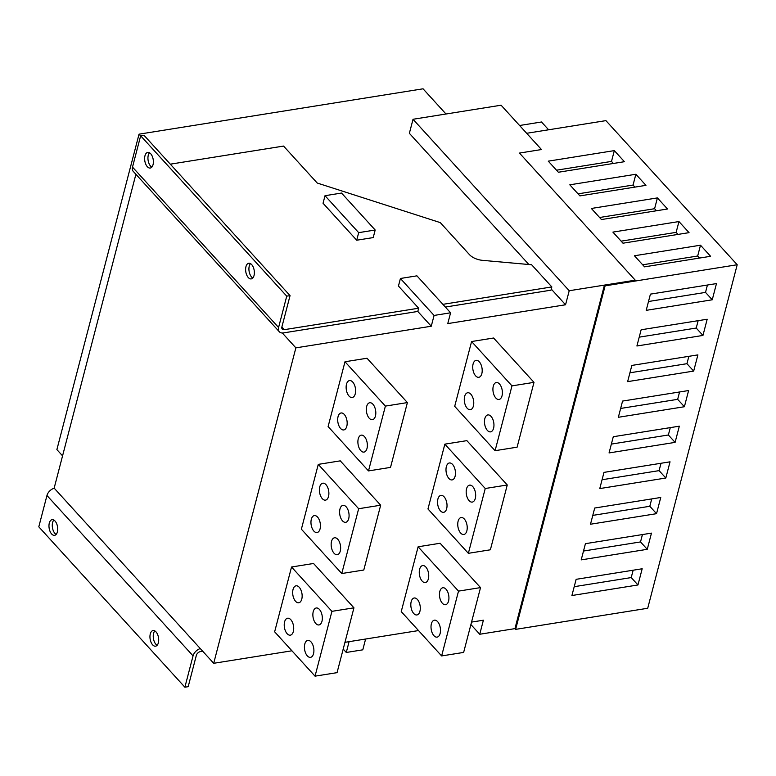 <?xml version="1.0" encoding="UTF-8"?>
<svg xmlns="http://www.w3.org/2000/svg" width="776" height="776" viewBox="0 0 776 776"><rect width="100%" height="100%" fill="white"/><g stroke="black" fill="none" stroke-linecap="round" stroke-linejoin="round"><path stroke-width="1.16" d="M548.613 129.786L541.512 121.987L519.571 125.499M157.121 645.293A7.925 4.249 80.9 0 1 153.58 633.4A7.925 4.249 80.9 0 1 154.822 630.907M150.282 633.934A7.925 4.249 80.9 0 1 153.066 630.539A7.925 4.249 80.9 0 1 157.576 634.409A7.925 4.249 80.9 0 1 158.362 642.8A7.925 4.249 80.9 0 1 155.569 646.185A7.925 4.249 80.9 0 1 151.068 642.324A7.925 4.249 80.9 0 1 150.282 633.934M56.144 534.431A7.925 4.249 80.9 0 1 52.603 522.539A7.925 4.249 80.9 0 1 53.845 520.046M49.305 523.072A7.925 4.249 80.9 0 1 52.089 519.678A7.925 4.249 80.9 0 1 56.599 523.548A7.925 4.249 80.9 0 1 57.375 531.938A7.925 4.249 80.9 0 1 54.592 535.333A7.925 4.249 80.9 0 1 50.081 531.463A7.925 4.249 80.9 0 1 49.305 523.072M202.711 651.219L200.499 651.578A3.958 2.59 137.7 0 0 196.347 655.342L188.19 686.673L184.882 687.197L38.8 526.826L46.958 495.495A7.925 5.18 -42.3 0 1 54.213 488.201M184.882 687.197L193.049 655.875A7.925 5.18 -42.3 0 1 200.295 648.581M346.28 652.461L362.79 649.832L365.603 639.026L349.093 641.665L346.28 652.461L343.196 649.075M250.493 263.627A7.925 4.249 -99.1 0 0 249.251 266.12A7.925 4.249 -99.1 0 0 252.792 278.012M254.033 275.519A7.925 4.249 -99.1 0 0 253.248 267.128A7.925 4.249 -99.1 0 0 248.737 263.258A7.925 4.249 -99.1 0 0 245.953 266.643A7.925 4.249 -99.1 0 0 246.739 275.043A7.925 4.249 -99.1 0 0 251.24 278.904A7.925 4.249 -99.1 0 0 254.033 275.519M149.516 152.765A7.925 4.249 -99.1 0 0 148.274 155.258A7.925 4.249 -99.1 0 0 151.815 167.15M153.047 164.657A7.925 4.249 -99.1 0 0 152.261 156.267A7.925 4.249 -99.1 0 0 147.76 152.397A7.925 4.249 -99.1 0 0 144.966 155.792A7.925 4.249 -99.1 0 0 145.752 164.182A7.925 4.249 -99.1 0 0 150.263 168.043A7.925 4.249 -99.1 0 0 153.047 164.657M450.584 312.796L434.075 315.434L400.416 278.477L416.925 275.839L450.584 312.796L447.771 323.592L565.549 304.774L551.27 289.099M528.873 264.509L409.369 133.317L413.026 119.271L501.092 105.206L541.483 149.545L519.464 153.066L541.483 149.545L526.671 133.288L605.92 120.629L737.2 264.742L647.717 608.258L515.633 629.365L514.954 628.628L479.733 634.254L483.39 620.208L471.546 622.1M445.996 114.004L423.046 88.803L139.04 134.17L56.881 449.605L62.565 455.842M140.631 135.907L139.04 134.17M445.356 307.044L550.989 290.175L551.833 286.936L442.883 304.337M291.941 650.792L213.701 663.296L295.869 347.861L431.262 326.23L417.798 311.448L418.642 308.208L284.346 329.664A3.958 2.59 -42.3 0 1 282.26 329.092A3.958 2.59 -42.3 0 1 281.892 326.948L290.049 295.627L286.742 296.151L140.66 135.781L132.502 167.102A7.925 5.18 137.7 0 0 133.249 171.38L279.331 331.759A7.925 5.18 137.7 0 0 283.502 332.904L417.798 311.448M295.869 347.861L282.319 332.991M418.526 630.568L344.951 642.324M737.2 264.742L605.105 285.849L604.436 285.102L635.253 280.185L519.464 153.066L635.253 280.185L569.215 290.738L413.026 119.271M565.549 304.774L569.215 290.738M434.075 315.434L431.262 326.23M135.897 174.299L54.155 488.133L213.701 663.296M290.049 295.627L143.958 135.247L140.66 135.781M551.833 286.936L531.638 264.761L482.536 260.348A13.202 7.052 14.6 0 1 469.422 254.596L440.302 222.625L317.219 183.029L283.56 146.072L170.303 164.172M479.733 634.254L470.906 624.554M373.217 237.582L356.708 240.22L323.049 203.263L325.018 195.697L341.527 193.059L375.186 230.016L373.217 237.582M418.642 308.208L398.447 286.043L400.416 278.477M286.742 296.151L278.584 327.482A7.925 5.18 137.7 0 0 279.331 331.759M375.186 230.016L358.677 232.654L356.708 240.22M358.677 232.654L325.018 195.697M645.962 185.348L579.914 195.891L569.817 184.814L635.864 174.261L645.962 185.348M689.049 232.645L623.002 243.198L612.904 232.111L678.952 221.558L689.049 232.645M710.593 256.293L644.546 266.847L634.448 255.76L700.495 245.206L710.593 256.293M667.505 208.996L601.458 219.55L591.361 208.463L657.408 197.909L667.505 208.996M624.418 161.699L558.371 172.243L548.273 161.156L614.32 150.612L624.418 161.699M604.436 285.102L514.954 628.628M605.105 285.849L515.633 629.365M642.179 568.769L576.141 579.323L571.912 595.522L637.959 584.968L642.179 568.769M651.471 533.122L585.424 543.675L581.205 559.874L647.252 549.321L651.471 533.122M660.754 497.474L594.707 508.028L590.487 524.227L656.535 513.673L660.754 497.474M670.037 461.827L603.99 472.38L599.77 488.579L665.818 478.026L670.037 461.827M679.33 426.179L613.283 436.723L609.063 452.932L675.101 442.378L679.33 426.179M688.613 390.532L622.565 401.076L618.346 417.284L684.393 406.731L688.613 390.532M697.896 354.884L631.848 365.428L627.629 381.637L693.676 371.083L697.896 354.884M707.178 319.237L641.141 329.781L636.912 345.989L702.959 335.436L707.178 319.237M716.471 283.579L650.424 294.133L646.204 310.342L712.252 299.788L716.471 283.579M648.503 301.505L705.52 292.397L707.431 285.025M705.52 292.397L712.252 299.788M639.22 337.153L696.227 328.044L698.148 320.672M696.227 328.044L702.959 335.436M629.928 372.8L686.944 363.692L688.865 356.32M686.944 363.692L693.676 371.083M620.645 408.448L677.661 399.339L679.582 391.967M677.661 399.339L684.393 406.731M611.362 444.095L668.369 434.987L670.289 427.615M668.369 434.987L675.101 442.378M602.079 479.743L659.086 470.634L661.007 463.262M659.086 470.634L665.818 478.026M592.786 515.39L649.803 506.282L651.724 498.92M649.803 506.282L656.535 513.673M583.503 551.038L640.52 541.929L642.431 534.567M640.52 541.929L647.252 549.321M574.221 586.685L631.227 577.577L633.148 570.215M631.227 577.577L637.959 584.968M642.683 264.8L697.682 256.012L700.495 245.206M697.682 256.012L699.545 258.059M621.139 241.152L676.138 232.364L678.952 221.558M676.138 232.364L678.001 234.41M599.596 217.493L654.595 208.715L657.408 197.909M654.595 208.715L656.457 210.762M578.052 193.845L633.051 185.057L635.864 174.261M633.051 185.057L634.913 187.113M556.508 170.196L611.507 161.408L614.32 150.612M611.507 161.408L613.37 163.455M355.243 393.849A8.585 4.607 -99.1 0 0 354.399 384.76A8.585 4.607 -99.1 0 0 349.52 380.57A8.585 4.607 -99.1 0 0 346.494 384.236A8.585 4.607 -99.1 0 0 347.347 393.335A8.585 4.607 -99.1 0 0 352.226 397.525A8.585 4.607 -99.1 0 0 355.243 393.849M346.804 426.257A8.585 4.607 -99.1 0 0 345.96 417.168A8.585 4.607 -99.1 0 0 341.081 412.977A8.585 4.607 -99.1 0 0 338.055 416.644A8.585 4.607 -99.1 0 0 338.908 425.743A8.585 4.607 -99.1 0 0 343.787 429.933A8.585 4.607 -99.1 0 0 346.804 426.257M367 448.431A8.585 4.607 -99.1 0 0 366.156 439.332A8.585 4.607 -99.1 0 0 361.276 435.152A8.585 4.607 -99.1 0 0 358.25 438.818A8.585 4.607 -99.1 0 0 359.104 447.907A8.585 4.607 -99.1 0 0 363.983 452.098A8.585 4.607 -99.1 0 0 367 448.431M375.448 416.023A8.585 4.607 -99.1 0 0 374.595 406.934A8.585 4.607 -99.1 0 0 369.715 402.744A8.585 4.607 -99.1 0 0 366.689 406.411A8.585 4.607 -99.1 0 0 367.543 415.5A8.585 4.607 -99.1 0 0 372.422 419.69A8.585 4.607 -99.1 0 0 375.448 416.023M407.4 402.579L367.009 358.24L344.99 361.752L328.112 426.567L368.503 470.916L390.522 467.394L407.4 402.579L385.391 406.1L344.99 361.752M385.391 406.1L368.503 470.916M328.52 496.475A8.585 4.607 -99.1 0 0 327.666 487.376A8.585 4.607 -99.1 0 0 322.787 483.196A8.585 4.607 -99.1 0 0 319.76 486.862A8.585 4.607 -99.1 0 0 320.614 495.951A8.585 4.607 -99.1 0 0 325.493 500.142A8.585 4.607 -99.1 0 0 328.52 496.475M320.071 528.883A8.585 4.607 -99.1 0 0 319.227 519.784A8.585 4.607 -99.1 0 0 314.348 515.594A8.585 4.607 -99.1 0 0 311.321 519.27A8.585 4.607 -99.1 0 0 312.175 528.359A8.585 4.607 -99.1 0 0 317.054 532.549A8.585 4.607 -99.1 0 0 320.071 528.883M340.276 551.047A8.585 4.607 -99.1 0 0 339.422 541.958A8.585 4.607 -99.1 0 0 334.543 537.768A8.585 4.607 -99.1 0 0 331.517 541.444A8.585 4.607 -99.1 0 0 332.37 550.533A8.585 4.607 -99.1 0 0 337.25 554.724A8.585 4.607 -99.1 0 0 340.276 551.047M348.715 518.64A8.585 4.607 -99.1 0 0 347.861 509.551A8.585 4.607 -99.1 0 0 342.982 505.36A8.585 4.607 -99.1 0 0 339.966 509.037A8.585 4.607 -99.1 0 0 340.81 518.125A8.585 4.607 -99.1 0 0 345.689 522.316A8.585 4.607 -99.1 0 0 348.715 518.64M380.667 505.205L340.276 460.857L318.267 464.378L301.379 529.193L341.77 573.532L363.789 570.02L380.667 505.205L358.657 508.726L318.267 464.378M358.657 508.726L341.77 573.532M301.786 599.091A8.585 4.607 -99.1 0 0 300.933 590.002A8.585 4.607 -99.1 0 0 296.054 585.812A8.585 4.607 -99.1 0 0 293.037 589.488A8.585 4.607 -99.1 0 0 293.881 598.577A8.585 4.607 -99.1 0 0 298.76 602.768A8.585 4.607 -99.1 0 0 301.786 599.091M293.347 631.499A8.585 4.607 -99.1 0 0 292.494 622.41A8.585 4.607 -99.1 0 0 287.615 618.22A8.585 4.607 -99.1 0 0 284.588 621.896A8.585 4.607 -99.1 0 0 285.442 630.985A8.585 4.607 -99.1 0 0 290.321 635.175A8.585 4.607 -99.1 0 0 293.347 631.499M313.543 653.673A8.585 4.607 -99.1 0 0 312.689 644.584A8.585 4.607 -99.1 0 0 307.81 640.394A8.585 4.607 -99.1 0 0 304.784 644.07A8.585 4.607 -99.1 0 0 305.637 653.159A8.585 4.607 -99.1 0 0 310.516 657.35A8.585 4.607 -99.1 0 0 313.543 653.673M321.982 621.266A8.585 4.607 -99.1 0 0 321.128 612.177A8.585 4.607 -99.1 0 0 316.249 607.986A8.585 4.607 -99.1 0 0 313.232 611.663A8.585 4.607 -99.1 0 0 314.076 620.752A8.585 4.607 -99.1 0 0 318.955 624.942A8.585 4.607 -99.1 0 0 321.982 621.266M353.943 607.831L313.543 563.483L291.534 567.004L274.646 631.819L315.046 676.158L337.056 672.647L353.943 607.831L331.924 611.342L291.534 567.004M331.924 611.342L315.046 676.158M481.838 373.625A8.585 4.607 -99.1 0 0 480.984 364.536A8.585 4.607 -99.1 0 0 476.105 360.345A8.585 4.607 -99.1 0 0 473.088 364.022A8.585 4.607 -99.1 0 0 473.932 373.11A8.585 4.607 -99.1 0 0 478.811 377.301A8.585 4.607 -99.1 0 0 481.838 373.625M473.399 406.032A8.585 4.607 -99.1 0 0 472.545 396.943A8.585 4.607 -99.1 0 0 467.666 392.753A8.585 4.607 -99.1 0 0 464.64 396.42A8.585 4.607 -99.1 0 0 465.493 405.518A8.585 4.607 -99.1 0 0 470.372 409.709A8.585 4.607 -99.1 0 0 473.399 406.032M493.594 428.207A8.585 4.607 -99.1 0 0 492.741 419.118A8.585 4.607 -99.1 0 0 487.861 414.927A8.585 4.607 -99.1 0 0 484.835 418.594A8.585 4.607 -99.1 0 0 485.689 427.683A8.585 4.607 -99.1 0 0 490.568 431.873A8.585 4.607 -99.1 0 0 493.594 428.207M502.033 395.799A8.585 4.607 -99.1 0 0 501.18 386.71A8.585 4.607 -99.1 0 0 496.3 382.519A8.585 4.607 -99.1 0 0 493.284 386.186A8.585 4.607 -99.1 0 0 494.128 395.285A8.585 4.607 -99.1 0 0 499.007 399.465A8.585 4.607 -99.1 0 0 502.033 395.799M533.995 382.355L493.594 338.016L471.585 341.527L454.697 406.343L495.088 450.691L517.107 447.17L533.995 382.355L511.976 385.876L471.585 341.527M511.976 385.876L495.088 450.691M455.105 476.251A8.585 4.607 -99.1 0 0 454.251 467.162A8.585 4.607 -99.1 0 0 449.372 462.971A8.585 4.607 -99.1 0 0 446.355 466.638A8.585 4.607 -99.1 0 0 447.199 475.727A8.585 4.607 -99.1 0 0 452.078 479.917A8.585 4.607 -99.1 0 0 455.105 476.251M446.666 508.658A8.585 4.607 -99.1 0 0 445.812 499.56A8.585 4.607 -99.1 0 0 440.933 495.379A8.585 4.607 -99.1 0 0 437.906 499.046A8.585 4.607 -99.1 0 0 438.76 508.135A8.585 4.607 -99.1 0 0 443.639 512.325A8.585 4.607 -99.1 0 0 446.666 508.658M466.861 530.823A8.585 4.607 -99.1 0 0 466.007 521.734A8.585 4.607 -99.1 0 0 461.128 517.543A8.585 4.607 -99.1 0 0 458.112 521.22A8.585 4.607 -99.1 0 0 458.955 530.309A8.585 4.607 -99.1 0 0 463.835 534.499A8.585 4.607 -99.1 0 0 466.861 530.823M475.3 498.415A8.585 4.607 -99.1 0 0 474.456 489.326A8.585 4.607 -99.1 0 0 469.567 485.136A8.585 4.607 -99.1 0 0 466.551 488.812A8.585 4.607 -99.1 0 0 467.394 497.901A8.585 4.607 -99.1 0 0 472.283 502.091A8.585 4.607 -99.1 0 0 475.3 498.415M507.262 484.981L466.871 440.642L444.852 444.153L427.964 508.969L468.365 553.317L490.374 549.796L507.262 484.981L485.243 488.502L444.852 444.153M485.243 488.502L468.365 553.317M428.371 578.867A8.585 4.607 -99.1 0 0 427.527 569.778A8.585 4.607 -99.1 0 0 422.639 565.588A8.585 4.607 -99.1 0 0 419.622 569.264A8.585 4.607 -99.1 0 0 420.466 578.353A8.585 4.607 -99.1 0 0 425.355 582.543A8.585 4.607 -99.1 0 0 428.371 578.867M419.932 611.275A8.585 4.607 -99.1 0 0 419.079 602.186A8.585 4.607 -99.1 0 0 414.2 597.995A8.585 4.607 -99.1 0 0 411.183 601.672A8.585 4.607 -99.1 0 0 412.027 610.76A8.585 4.607 -99.1 0 0 416.906 614.951A8.585 4.607 -99.1 0 0 419.932 611.275M440.128 633.449A8.585 4.607 -99.1 0 0 439.284 624.36A8.585 4.607 -99.1 0 0 434.395 620.169A8.585 4.607 -99.1 0 0 431.378 623.846A8.585 4.607 -99.1 0 0 432.222 632.935A8.585 4.607 -99.1 0 0 437.111 637.125A8.585 4.607 -99.1 0 0 440.128 633.449M448.567 601.041A8.585 4.607 -99.1 0 0 447.723 591.952A8.585 4.607 -99.1 0 0 442.844 587.762A8.585 4.607 -99.1 0 0 439.817 591.438A8.585 4.607 -99.1 0 0 440.671 600.527A8.585 4.607 -99.1 0 0 445.55 604.717A8.585 4.607 -99.1 0 0 448.567 601.041M480.528 587.607L440.137 543.258L418.118 546.779L401.24 611.595L441.631 655.933L463.641 652.422L480.528 587.607L458.509 591.118L418.118 546.779M458.509 591.118L441.631 655.933M193.049 655.875L46.958 495.495M284.346 329.664L281.882 326.968M278.584 327.482L132.502 167.102"/></g></svg>
